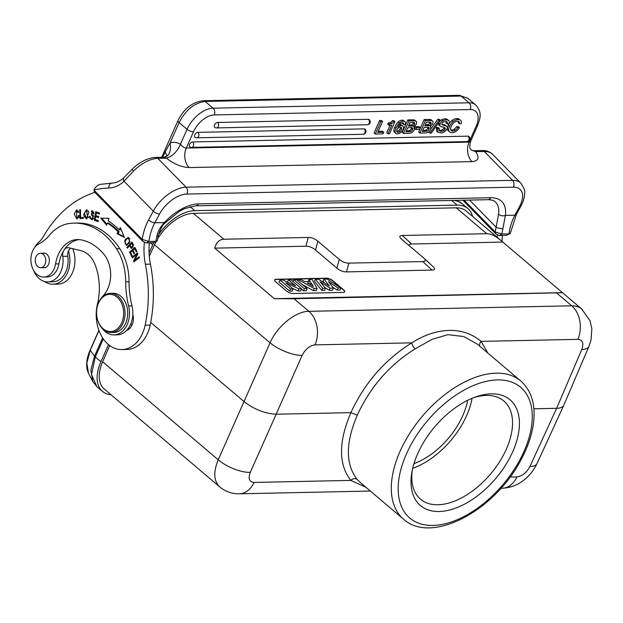 <?xml version="1.0" encoding="UTF-8"?>
<svg xmlns="http://www.w3.org/2000/svg" width="623" height="623" viewBox="0 0 623 623"><rect width="100%" height="100%" fill="white"/><g stroke="black" fill="none" stroke-linecap="round" stroke-linejoin="round"><path stroke-width="0.93" d="M412.348 469.835A64.41 37.146 130.3 0 0 420.509 499.202A64.41 37.146 130.3 0 0 490.496 474.111A64.41 37.146 130.3 0 0 503.828 400.963A64.41 37.146 130.3 0 0 486.392 395.41A64.41 37.146 130.3 0 0 473.519 397.708M472.055 398.299A64.41 37.146 -49.7 0 1 412.691 468.294M192.647 141.951A2.936 1.698 130.3 0 0 189.836 143.897A2.936 1.698 130.3 0 0 189.641 146.685A2.936 2.936 0 0 0 191.604 147.378A2.936 2.142 88.8 0 0 193.371 145.992A2.936 2.142 88.8 0 0 192.647 141.951L468.075 136.149A2.936 1.698 130.3 0 1 468.87 136.406A2.936 2.936 0 0 1 467.032 141.585A2.936 2.142 -91.2 0 0 468.8 140.198A2.936 2.142 -91.2 0 0 468.075 136.149M197.88 132.364A2.936 1.698 130.3 0 0 195.069 134.319A2.936 1.698 130.3 0 0 194.874 137.099A2.936 2.936 0 0 0 196.837 137.8A2.936 2.142 88.8 0 0 198.605 136.414A2.936 2.142 88.8 0 0 197.88 132.364L364.159 128.868A2.936 1.698 130.3 0 1 364.953 129.117A2.936 2.936 0 0 1 363.116 134.295A2.936 2.142 -91.2 0 0 364.883 132.909A2.936 2.142 -91.2 0 0 364.159 128.868M217.575 122.474A2.936 1.698 130.3 0 0 214.771 124.429A2.936 1.698 130.3 0 0 214.569 127.209A2.936 2.936 0 0 0 216.531 127.91A2.936 2.142 88.8 0 0 218.307 126.524A2.936 2.142 88.8 0 0 217.575 122.474L368.395 119.305A2.936 1.698 130.3 0 1 369.19 119.554A2.936 2.936 0 0 1 367.352 124.732A2.936 2.142 -91.2 0 0 369.12 123.354A2.936 2.142 -91.2 0 0 368.395 119.305M459.463 127.622L458.248 126.586L456.527 126.625A5.077 2.928 -49.7 0 1 454.136 129.218A5.327 3.068 -49.7 0 1 451.605 130.036L452.828 131.071A5.327 3.068 130.3 0 0 455.358 130.254A5.077 2.928 130.3 0 0 457.749 127.66L459.463 127.622A6.869 3.964 -49.7 0 1 457.298 130.378A7.079 4.081 -49.7 0 1 454.876 132.037A8.426 4.859 -49.7 0 1 452.111 132.66A8.255 4.758 -49.7 0 1 449.65 131.959A8.255 4.758 -49.7 0 1 448.949 131.056A7.227 4.166 -49.7 0 1 449.541 126.407A7.608 4.392 -49.7 0 1 453.186 121.532A8.255 4.758 -49.7 0 1 457.998 119.655A8.753 5.046 -49.7 0 1 460.654 120.395A8.753 5.046 -49.7 0 1 460.997 120.737A4.976 2.874 -49.7 0 1 461.191 123.728L459.47 123.767A3.839 2.212 130.3 0 0 459.151 121.851A5.95 3.434 130.3 0 0 459.034 121.75A5.95 3.434 130.3 0 0 457.298 121.244A5.521 3.185 130.3 0 0 453.933 122.614A5.95 3.434 130.3 0 0 451.309 126.235A6.028 3.481 130.3 0 0 450.702 129.794A5.218 3.006 130.3 0 0 451.286 130.643A5.218 3.006 130.3 0 0 452.82 131.087M460.654 120.395L459.431 119.359A8.753 5.046 130.3 0 0 456.776 118.619L457.998 119.655M456.776 118.619A8.255 4.758 130.3 0 0 451.963 120.496L453.186 121.532M451.963 120.496A7.608 4.392 130.3 0 0 448.319 125.379L449.541 126.407M448.319 125.379A7.227 4.166 130.3 0 0 447.727 130.02L448.949 131.056M447.727 130.02A8.255 4.758 130.3 0 0 448.428 130.923L449.65 131.959M456.527 126.625L457.749 127.66M454.136 129.218L455.358 130.254M451.597 130.051A5.218 3.006 -49.7 0 1 450.795 129.981M459.47 123.767L458.255 122.731A3.839 2.212 -49.7 0 0 458.232 121.329M441.785 124.382L441.816 124.405A1.472 0.849 130.3 0 0 441.995 124.74A1.472 0.849 130.3 0 0 442.073 124.795A15.715 9.065 130.3 0 0 444.331 125.519A15.84 9.135 -49.7 0 1 446.629 126.267A3.839 2.212 -49.7 0 1 446.823 126.407A3.839 2.212 -49.7 0 1 447.112 126.742A3.17 1.83 -49.7 0 1 447.104 128.579A4.011 2.313 -49.7 0 1 444.324 131.858A8.255 4.758 -49.7 0 1 440.687 132.901M442.774 127.076A16.151 9.314 -49.7 0 1 440.414 126.305A3.123 1.799 -49.7 0 1 440.266 126.196A3.123 1.799 -49.7 0 1 440.009 124.211A3.925 2.266 -49.7 0 1 442.766 120.878A7.733 4.454 -49.7 0 1 446.123 119.904A10.451 6.028 -49.7 0 1 448.287 120.27A5.077 2.928 -49.7 0 1 448.7 120.527A5.077 2.928 -49.7 0 1 449.284 121.477A4.898 2.827 -49.7 0 1 448.926 123.899L447.213 123.938A3.053 1.76 130.3 0 0 447.228 122.061A5.521 3.185 130.3 0 0 447.112 121.952A5.521 3.185 130.3 0 0 445.437 121.485A5.077 2.928 130.3 0 0 443.327 122.085A2.095 1.207 130.3 0 0 441.964 123.572L441.793 124.421M440.663 132.901L437.79 132.208L437.634 128.533L439.34 128.502A3.333 1.924 130.3 0 0 439.285 130.666A6.316 3.645 130.3 0 0 439.41 130.783A6.316 3.645 130.3 0 0 441.31 131.313A6.16 3.551 130.3 0 0 443.685 130.698A2.149 1.238 130.3 0 0 445.11 129.249A1.495 0.864 130.3 0 0 445.297 128.322A2.149 1.238 130.3 0 0 445.032 127.855A2.149 1.238 130.3 0 0 444.892 127.754A17.14 9.89 130.3 0 0 442.758 127.115M445.772 125.534A3.839 2.212 130.3 0 0 445.601 125.371A3.839 2.212 130.3 0 0 445.406 125.231A15.84 9.135 130.3 0 0 443.109 124.483A15.715 9.065 -49.7 0 1 441.785 124.179M447.213 123.938L445.998 122.902A3.053 1.76 -49.7 0 0 446.193 121.524M448.7 120.527L447.478 119.491A5.077 2.928 130.3 0 0 447.065 119.234A10.451 6.028 130.3 0 0 444.908 118.868L446.123 119.904M444.908 118.868A7.733 4.454 130.3 0 0 441.543 119.842A3.925 2.266 130.3 0 0 438.787 123.175A3.123 1.799 130.3 0 0 439.044 125.161A3.123 1.799 130.3 0 0 439.199 125.27M444.098 127.427A1.495 0.864 -49.7 0 1 443.888 128.213A2.149 1.238 -49.7 0 1 442.462 129.662A6.16 3.551 -49.7 0 1 440.087 130.277L441.31 131.313M440.087 130.277A6.316 3.645 -49.7 0 1 439.098 130.207M439.34 128.502L438.117 127.466L436.411 127.497L437.634 128.533M436.411 127.497L436.567 131.173L437.79 132.208M429.878 133.127L431.342 133.096L440.43 120.286L438.958 120.317L429.878 133.127L428.655 132.092L428.912 131.733M438.958 120.317L437.743 119.289L439.207 119.258L440.43 120.286M437.743 119.289L430.968 128.836M427.915 124.538A8.138 4.696 -49.7 0 1 426.81 124.686L425.314 124.717M429.138 125.573A8.138 4.696 130.3 0 1 428.032 125.721L424.839 125.784L426.444 122.163L429.512 122.1A4.54 2.617 130.3 0 1 430.968 122.451A1.994 1.153 130.3 0 1 430.929 123.891L429.714 122.856A1.939 1.121 -49.7 0 1 427.908 124.561L429.13 125.597A1.939 1.121 130.3 0 0 430.929 123.891M429.925 122.092A1.994 1.153 -49.7 0 1 429.714 122.856M427.861 128.276L429.083 129.311L429.255 128.097L428.032 127.061L427.861 128.276A2.04 1.176 -49.7 0 1 426.155 129.989A8.691 5.015 -49.7 0 1 424.201 130.347L422.799 130.378M429.076 129.311A2.04 1.176 130.3 0 1 427.37 131.025A8.691 5.015 130.3 0 1 425.423 131.383L422.324 131.453L424.131 127.38L427.479 127.31A8.138 4.696 130.3 0 1 428.624 127.45A2.601 1.503 130.3 0 1 428.959 127.622A2.601 1.503 130.3 0 1 429.255 128.097M431.451 120.099A4.205 2.43 130.3 0 0 431.264 119.912A4.205 2.43 130.3 0 0 431.054 119.764L432.276 120.8A10.17 5.864 -49.7 0 0 430.104 120.519L425.431 120.605L419.902 133.081L425.112 132.972M429.948 126.243L430.625 126.625L430.781 129.319A3.925 2.266 -49.7 0 1 428.694 131.905A7.227 4.166 -49.7 0 1 425.127 132.94M432.276 120.8A4.205 2.43 -49.7 0 1 432.487 120.948A4.205 2.43 -49.7 0 1 433.024 121.968A3.333 1.924 -49.7 0 1 432.736 123.642A3.053 1.76 -49.7 0 1 429.956 126.212M430.111 120.504L428.889 119.468L424.208 119.569L418.687 132.045L419.902 133.081M431.054 119.764A10.17 5.864 130.3 0 0 428.904 119.484M424.208 119.569L425.431 120.605M415.697 129.467L419.668 129.382L420.408 127.723L416.437 127.808L415.697 129.467L414.692 128.611M416.437 127.808L415.214 126.773L419.186 126.687L420.408 127.723M415.214 126.773L414.716 127.902M411.492 124.88A8.138 4.696 -49.7 0 1 410.386 125.028L408.883 125.059M412.706 125.916A8.138 4.696 130.3 0 1 411.601 126.064L408.408 126.134L410.02 122.505L413.088 122.443A4.54 2.617 130.3 0 1 414.536 122.793A1.994 1.153 130.3 0 1 414.505 124.234L413.283 123.206A1.939 1.121 -49.7 0 1 411.484 124.904L412.706 125.939A1.939 1.121 130.3 0 0 414.505 124.234M413.493 122.435A1.994 1.153 -49.7 0 1 413.283 123.206M411.429 128.626A2.04 1.176 -49.7 0 1 409.724 130.332A8.691 5.015 -49.7 0 1 407.777 130.698L406.375 130.729M412.644 129.654A2.04 1.176 130.3 0 1 410.946 131.367A8.691 5.015 130.3 0 1 409 131.733L405.9 131.796L407.707 127.723L411.055 127.653A8.138 4.696 130.3 0 1 412.2 127.793A2.601 1.503 130.3 0 1 412.527 127.964A2.601 1.503 130.3 0 1 412.823 128.447L411.608 127.411L411.437 128.618L412.66 129.654L412.823 128.447M415.019 120.441A4.205 2.43 130.3 0 0 414.84 120.255A4.205 2.43 130.3 0 0 414.63 120.107L415.853 121.142A10.17 5.864 -49.7 0 0 413.68 120.862L409.007 120.948L403.478 133.423L408.688 133.314M412.27 132.278A7.227 4.166 -49.7 0 1 408.696 133.283M414.357 129.662A3.925 2.266 -49.7 0 1 412.262 132.247M413.516 126.586L414.202 126.967L414.35 129.662M415.853 121.142A4.205 2.43 -49.7 0 1 416.063 121.29A4.205 2.43 -49.7 0 1 416.6 122.31A3.333 1.924 -49.7 0 1 416.304 123.985A3.053 1.76 -49.7 0 1 413.532 126.555M414.63 120.107A10.17 5.864 130.3 0 0 412.481 119.826L407.785 119.912L402.256 132.388L403.478 133.423M413.688 120.854L412.465 119.818M407.785 119.912L409.007 120.948M400.542 127.224A2.765 1.596 -49.7 0 1 400.293 128.611L398.829 130.487A3.551 2.048 -49.7 0 1 396.828 131.258L398.05 132.294A3.551 2.048 130.3 0 0 400.052 131.523L401.516 129.646A2.765 1.596 130.3 0 0 401.578 127.754A3.497 2.017 130.3 0 0 401.376 127.528A3.497 2.017 130.3 0 0 400.379 127.224A3.746 2.157 130.3 0 0 398.549 127.808A2.757 1.589 130.3 0 0 396.882 129.763L396.703 131.578A3.551 2.048 130.3 0 0 397.015 131.99A3.551 2.048 130.3 0 0 398.05 132.294M398.829 130.487L400.052 131.523M400.293 128.611L401.508 129.646M403.875 120.815A4.306 2.484 130.3 0 0 403.704 120.644A4.306 2.484 130.3 0 0 403.517 120.504L404.732 121.54A4.306 2.484 -49.7 0 1 404.927 121.68A4.306 2.484 -49.7 0 1 405.441 122.544M403.509 120.512A6.425 3.707 130.3 0 0 401.952 120.184A5.521 3.185 130.3 0 0 398.144 121.983L399.366 123.019A5.521 3.185 -49.7 0 1 403.174 121.22A6.425 3.707 -49.7 0 1 404.732 121.547M405.433 122.552A4.416 2.547 -49.7 0 1 405.184 124.475L403.587 124.514A2.835 1.635 130.3 0 0 403.268 122.98A2.835 1.635 130.3 0 0 402.263 122.762A3.419 1.97 130.3 0 0 401.048 123.167A3.66 2.11 130.3 0 0 399.545 124.444A11.494 6.627 130.3 0 0 397.824 127.131A5.662 3.271 -49.7 0 1 401.235 125.706A5.778 3.333 -49.7 0 1 402.964 126.196A5.778 3.333 -49.7 0 1 403.276 126.524A4.12 2.375 -49.7 0 1 403.439 128.766A4.914 2.835 -49.7 0 1 399.717 133.229A5.716 3.294 -49.7 0 1 397.458 133.813A5.443 3.138 -49.7 0 1 395.761 133.353A5.443 3.138 -49.7 0 1 395.114 132.263A7.608 4.392 -49.7 0 1 396.057 128.089A9.797 5.646 -49.7 0 1 399.351 123.004M401.952 120.184L403.174 121.22M398.128 121.968A9.797 5.646 130.3 0 0 394.834 127.053L396.057 128.089M394.834 127.053A7.608 4.392 130.3 0 0 393.892 131.227L395.114 132.263M393.892 131.227A5.443 3.138 130.3 0 0 394.546 132.317L395.761 133.353M402.964 126.196L401.749 125.161A5.778 3.333 130.3 0 0 400.013 124.67L401.235 125.706M400.013 124.67A5.662 3.271 130.3 0 0 399.327 124.732M403.587 124.514L402.365 123.479A2.835 1.635 -49.7 0 0 402.427 122.739M388.962 125.246L391.742 125.192L387.95 133.75L389.546 133.719L394.889 121.664L393.65 121.695A3.419 1.97 130.3 0 1 391.828 123.471A7.928 4.571 130.3 0 1 389.539 123.954L388.316 122.918L387.747 124.211L388.962 125.246L389.531 123.969M390.045 125.223L386.727 132.715L387.95 133.75M393.65 121.695L392.428 120.66L393.666 120.628L394.889 121.664M392.428 120.66A3.419 1.97 -49.7 0 1 390.605 122.435L391.828 123.471M390.605 122.435A7.928 4.571 -49.7 0 1 388.316 122.918M375.295 134.015L383.036 133.852L383.745 132.263L377.717 132.388L382.538 121.508L380.824 121.547L375.295 134.015L374.073 132.979L379.602 120.512L380.824 121.547M378.192 131.321L382.522 131.227L383.745 132.263M379.602 120.512L381.315 120.473L382.538 121.508M467.709 98.2L461.075 96.067L205.123 101.448C194.384 102.896 185.716 109.944 179.12 122.591L187.056 129.319A4.898 1.822 -156.1 0 0 193.465 131.842L186.277 148.064C184.097 147.861 182.173 146.537 180.506 144.092L180.483 144.435A19.593 14.259 -91.2 0 0 170.024 143.111A14.695 9.719 -112 0 1 165.578 156.895M470.334 148.866L470.458 149.045C469.54 147.853 469.61 145.237 470.669 141.18L469.096 142.106L476.284 125.885A4.898 1.822 -156.1 0 0 477.716 125.285C480.006 118.3 482.623 112.911 475.637 104.905L467.702 98.177L459.128 95.327L203.184 100.716A4.898 3.567 88.8 0 1 205.123 101.448L213.058 108.184L469.01 102.795A24.492 14.127 -49.7 0 1 475.637 104.905M203.184 100.716C192.328 102.117 183.933 108.729 177.999 120.535A4.898 1.822 -156.1 0 0 179.12 122.591L170.024 143.111L165.103 152.09A14.695 6.417 -152.6 0 1 166.341 156.459M135.541 248.663L134.646 248.678L136.273 252.004L136.896 251.435L134.903 247.362L129.592 252.214L130.604 252.19L135.207 247.985M129.592 252.214L131.648 256.411L132.278 255.843L130.589 252.385L132.395 250.734L133.914 253.849L134.537 253.281L133.018 250.166L134.646 248.678M132.395 250.734L133.283 250.719M93.699 216.228A1.402 1.02 -91.2 0 0 93.559 216.088A10.35 7.531 -91.2 0 0 92.757 215.519M91.752 215.542A10.35 7.531 88.8 0 1 92.547 216.103A1.402 1.02 88.8 0 1 92.368 218.642A2.227 1.62 88.8 0 1 91.885 218.751L92.897 218.735A2.227 1.62 -91.2 0 0 93.372 218.618A1.402 1.02 -91.2 0 0 93.582 218.494M92.445 219.693L90.81 218.229M93.824 211.952L91.846 211.672L93.372 213.681L94.065 213.751L91.885 210.652L91.706 215.511M92.71 215.488L91.301 213.923M91.394 211.797L92.414 210.714M91.885 218.751A2.227 1.62 88.8 0 1 90.218 216.329L89.564 216.274A3.419 2.484 -91.2 0 0 89.689 217.902L91.978 219.779L93.123 215.254A9.345 6.798 -91.2 0 0 91.994 214.429L91.846 211.672M94.073 213.666L93.372 213.681M87.679 217.077L86.465 217.871L84.603 214.257A4.416 3.208 88.8 0 1 85.226 211.532L86.472 210.761L87.679 217.077L88.575 217.061M88.45 211.142L86.472 210.761M86.465 217.871L88.427 217.396M86.986 218.79L85.515 217.505M85.507 211.213L86.94 209.819M84.082 216.391L86.48 218.875L88.848 212.202L86.426 209.756L83.864 214.164A5.778 4.205 -91.2 0 0 84.082 216.391L85.086 216.376M126.095 239.878A4.75 3.458 88.8 0 1 127.879 238.445C130.277 239.941 129.896 241.942 126.718 244.473L129.179 243.484M127.731 244.45L126.718 244.473C124.748 244.123 124.553 242.565 126.134 239.793M127.879 238.453L128.883 238.438M129.919 238.734L129.047 238.422M126.438 239.427A6.316 4.595 88.8 0 1 126.64 239.146L128.665 237.558M126.96 245.361L125.698 244.208M124.655 240.937L126.446 245.446L129.958 241.981L128.174 237.495L125.636 239.17A6.316 4.595 -91.2 0 0 124.655 240.937L125.667 240.914M78.35 211.096L76.582 210.839L78.054 212.505L78.739 212.147L76.59 209.842L74.16 213.969L76.831 218.953L79.098 215.722L78.366 215.519A3.053 2.219 88.8 0 1 77.914 217.248M78.926 217.24L76.839 217.957L78.685 217.552M77.338 218.883L75.936 217.598M75.687 211.205L77.088 209.904M76.839 217.957L76.582 210.839M132.87 245.485L131.617 247.44L129.958 245.337L131.757 243.406L132.699 243.383M132.785 245.267L133.602 245.252M131.617 247.44L133.26 247.105M131.764 243.406L132.847 245.384M127.956 247.487L132.317 242.729M132.021 248.304L131.056 247.152M126.921 247.456L127.326 248.164L129.366 245.976L131.492 248.437L133.509 244.948L131.944 242.074L126.921 247.456L127.925 247.432M129.366 245.976L130.308 245.953M83.303 218.478L83.287 217.435L80.608 217.466L80.484 209.694L79.76 209.702L79.908 218.517L83.303 218.478L80.912 218.494L80.897 217.466M79.908 218.517L80.912 218.494M98.255 221.266L95.257 220.231L95.374 219.576M95.895 216.57L96.051 215.659M96.526 212.949L96.682 212.03M98.621 217.24L95.63 216.578L98.559 217.591L98.73 216.586L95.81 215.574L96.261 212.957L99.384 214.032L99.555 213.027L95.74 211.703L94.252 220.254L98.2 221.617L98.372 220.612L95.124 219.491L95.63 216.578M99.446 213.689L96.261 212.957M95.257 220.231L94.252 220.254M106.992 224.319L101.767 218.167M119.11 231.74A82.532 60.049 -91.2 0 0 108.425 223.018L107.413 223.042A82.532 60.049 88.8 0 1 118.097 231.756L119.11 231.74L118.097 233.633L117.085 233.656L118.097 231.756M124.148 236.795L118.097 233.633M117.085 233.656L124.436 237.488L120.332 227.59L119.149 229.794L120.153 229.778L120.769 228.633M119.149 229.794A84.977 61.833 -91.2 0 0 108.145 220.822L108.97 218.323L100.716 218.143L106.712 225.183L107.413 223.042M134.677 261.224L134.989 260.149M137.488 254.55L136.678 254.573L133.571 261.014L133.906 261.816L139.482 257.564L139.17 256.808L134.794 260.157L135.798 260.134L139.404 257.385M133.073 257.322L137.8 253.475M133.571 261.014L134.584 260.998M134.794 260.157L137.893 253.709L137.566 252.907L131.99 257.167L132.294 257.914L136.678 254.573M132.995 257.143L131.99 257.167M101.759 297.599A22.039 16.034 88.8 0 1 103.387 295.543A26.937 19.601 -91.2 0 0 103.831 254.145A59.559 43.337 -91.2 0 0 81.037 239.855A31.835 23.168 -91.2 0 0 77.478 239.551A31.835 23.168 -91.2 0 0 55.548 263.926A17.14 12.476 88.8 0 1 43.742 277.056L47.099 276.986A17.14 12.476 -91.2 0 0 58.905 263.856A31.835 23.168 88.8 0 1 63.546 250.867A7.344 5.342 -91.2 0 0 62.775 256.341A21.548 15.684 88.8 0 1 47.854 281.9L52.893 281.791A21.548 15.684 -91.2 0 0 67.814 256.24A7.344 5.342 88.8 0 1 68.468 250.999A24.001 17.46 88.8 0 1 52.947 284.236L57.986 284.135A24.001 17.46 -91.2 0 0 72.432 272.819A24.001 17.46 -91.2 0 0 73.506 250.898A24.001 17.46 -91.2 0 0 72.712 248.678M52.947 284.236A24.001 17.46 88.8 0 1 44.506 281.471M47.854 281.9A21.548 15.684 88.8 0 1 33.673 270.507M34.763 247.354A21.548 15.684 88.8 0 1 38.922 242.067A24.492 17.818 -91.2 0 0 43.291 236.685A127.341 92.663 88.8 0 1 94.922 192.406M144.365 242.425A53.874 39.202 -91.2 0 0 145.385 264.261A112.654 81.971 88.8 0 1 145.143 325.19A34.288 24.951 88.8 0 1 121.882 349.573L126.921 349.464A34.288 24.951 -91.2 0 0 150.182 325.089A112.654 81.971 -91.2 0 0 150.423 264.152A53.874 39.202 88.8 0 1 149.349 242.853M121.882 349.573A34.288 24.951 88.8 0 1 97.484 304.024A50.105 36.461 -91.2 0 0 95.303 265.227A26.937 19.601 -91.2 0 0 81.045 250.719L68.88 247.744A7.344 5.342 -91.2 0 0 67.86 247.635A7.344 5.342 -91.2 0 0 64.481 249.395A31.835 23.168 88.8 0 1 79.16 239.598M220.62 487.638L104.197 388.97A36.734 21.182 130.3 0 1 102.647 361.753L218.229 459.782C213.23 472.039 213.712 481.088 219.693 486.921M294.064 298.76L562.53 292.724L501.009 240.548C495.542 235.946 490.784 233.664 486.734 233.703L402.333 235.478C399.288 235.587 398.969 236.771 401.376 239.03L423.726 258.023C426.124 260.282 425.813 261.465 422.768 261.574L348.872 263.124C345.516 263.147 342.315 261.886 339.255 259.355L317.894 241.233C314.841 238.702 311.632 237.441 308.276 237.456L305.901 246.225L214.756 248.141L274.369 298.697L294.064 298.76L308.883 311.329C295.645 311.266 277.204 326.226 270.055 342.821L154.473 244.792L149.302 256.287M288.472 279.836L295.543 285.832L282.741 279.953L280 280.015L290.575 288.979L293.083 288.924L285.84 282.787L298.892 288.807L301.555 288.745L290.98 279.782L288.472 279.836L287.437 281.869L288.06 282.398M290.575 288.979L289.648 291.105L278.964 282.048L280 280.015M289.648 291.105L292.273 291.05L293.083 288.924M292.397 288.348L297.996 290.925L298.892 288.807M297.996 290.925L300.745 290.871L301.555 288.745M293.815 279.719L304.39 288.69L307.1 288.636L296.525 279.665L293.815 279.719L292.942 281.448M301.423 289.088L303.463 290.816L304.39 288.69M303.463 290.816L306.29 290.754L307.1 288.636M311.22 282.935L307.225 283.021L313.392 286.494L311.22 282.935L310.379 284.797M314.21 288.48L317.123 288.418L311.944 279.338L309.078 279.4L310.347 281.479L304.678 281.604L301.034 279.571L298.09 279.634L314.21 288.48L313.307 290.606L316.289 290.544L317.123 288.418M308.12 281.526L309.078 279.4M297.592 280.576L298.09 279.634M302.311 284.571L313.307 290.606M329.341 286.019L324.053 279.088L327.028 279.026L340.906 287.919L338.141 287.982L328.516 281.682L333.383 288.075L330.112 288.145L320.012 281.752L325.424 288.247L322.706 288.301L315.495 279.268L318.4 279.205L329.341 286.019M324.443 282.967L323.033 281.121L324.053 279.088M322.706 288.301L321.756 290.427L314.475 281.3L315.495 279.268M321.756 290.427L324.599 290.373L325.424 288.247M324.778 287.476L329.201 290.271L330.112 288.145M329.201 290.271L332.557 290.201L333.383 288.075M332.643 287.11L337.23 290.1L338.141 287.982M337.23 290.1L340.119 290.045L340.906 287.919M344.636 291.922A4.898 1.822 -156.1 0 0 343.475 289.975L332.799 280.911A4.898 1.822 -156.1 0 0 326.39 278.395L276.005 279.454A4.898 1.822 -156.1 0 0 274.634 279.961M343.569 289.765L332.892 280.708A4.898 1.822 23.9 0 0 326.475 278.185L276.098 279.252A4.898 1.822 23.9 0 0 274.665 279.852A4.898 1.822 23.9 0 0 275.787 281.908L286.471 290.964A4.898 1.822 23.9 0 0 292.88 293.48L343.265 292.421A4.898 1.822 23.9 0 0 344.69 291.821A4.898 1.822 23.9 0 0 343.569 289.765L343.475 289.975M502.745 242.082L411.593 243.998L402.333 235.478M409.109 245.61C408.766 244.59 409.591 244.052 411.593 243.998M422.768 261.574L432.027 270.094C435.072 269.985 435.391 268.801 432.985 266.535L423.726 258.023M432.027 270.094L346.497 271.893L348.872 263.124M339.255 259.355L336.879 268.116C339.94 270.647 343.141 271.908 346.497 271.893M336.879 268.116L315.518 250.002L317.894 241.233M305.901 246.225C309.257 246.202 312.466 247.463 315.518 250.002M308.276 237.456L223.875 239.232C219.421 239.396 216.376 242.363 214.756 248.141M562.359 292.639L274.369 298.697M582.474 309.701L581.711 308.992M562.53 292.724L581.695 308.977C579.079 306.789 575.761 305.729 571.735 305.8L556.915 293.231M563.776 405.254L563.745 405.339C562.818 407.208 560.451 408.205 556.627 408.314L533.888 408.789M502.052 241.451A53.874 39.202 88.8 0 1 502.372 235.424M497.388 234.996A53.874 39.202 -91.2 0 0 497.185 237.308M501.009 240.548L466.16 210.995A36.734 21.182 130.3 0 0 456.215 207.825L193.364 213.354A36.734 21.182 130.3 0 0 157.658 238.765M156.085 241.529A36.734 21.182 130.3 0 0 154.473 244.792M150.711 322.426L244.107 401.633C254.371 409.451 265.055 413.649 276.16 414.217L302.108 355.414A24.492 8.815 -156.2 0 1 270.055 342.821L218.229 459.782A24.492 9.376 24 0 0 250.282 472.366L276.16 414.217L350.897 412.644L357.306 415.159C370.233 387.008 389.5 364.914 415.089 348.88L432.027 339.371L447.945 334.644L463.738 336.552L477.319 344.122L520.773 380.98C531.878 391.112 536.053 405.698 533.28 424.738C531.403 436.918 526.91 449.354 519.792 462.048C493.214 511.444 431.225 544.479 403.556 519.193A90.608 52.254 -49.7 0 1 400.41 450.546A90.608 52.254 -49.7 0 1 520.773 380.98M360.351 482.545L357.22 479.461C345.415 464.392 345.438 442.961 357.306 415.159M219.709 486.898C225.425 491.602 231.982 493.899 239.388 493.805L239.388 493.805A24.492 17.818 88.8 0 0 254.044 482.436L350.85 480.403A4.898 4.003 138.8 0 1 357.22 479.461M302.108 355.414C305.379 349.114 309.678 345.601 315.004 344.877A24.492 17.818 88.8 0 0 308.883 311.329L571.735 305.8A24.492 17.818 -91.2 0 1 577.864 339.34L481.057 341.381C463.465 326.25 436.902 326.787 411.811 342.837C384.843 359.72 364.541 382.989 350.897 412.644C338.414 441.941 338.398 464.524 350.85 480.403L366.044 487.373M315.004 344.877L411.811 342.837A4.898 2.079 -120.8 0 0 415.089 348.88M487.871 353.077L481.057 341.381A4.898 3.972 -41.3 0 0 479.912 346.326M491.29 393.845A69.301 39.973 -49.7 0 1 515.221 445.507A69.301 39.973 -49.7 0 1 449.635 510.003A69.301 39.973 -49.7 0 1 411.951 471.86A69.301 39.973 -49.7 0 1 475.45 396.991A69.301 39.973 -49.7 0 1 491.29 393.845M413.96 463.613A58.772 33.899 130.3 0 0 467.647 400.316M98.964 330.548L90.179 350.375L86.807 363.147L88.567 373.418C85.6 367.212 86.114 359.448 90.117 350.134L98.886 330.338M472.6 216.454A39.67 22.88 130.3 0 0 467.889 208.549A39.67 22.88 130.3 0 0 457.15 205.131L194.82 210.644A39.67 22.88 130.3 0 0 158.546 234.583M153.772 242.588A39.67 22.88 130.3 0 0 152.69 244.894L149.084 253.024M108.503 344.597L100.918 361.729A39.67 22.88 130.3 0 0 102.46 391.408A39.67 22.88 130.3 0 0 111.034 394.764M109.718 345.539L102.647 361.753M113.931 334.909L117.288 334.839A22.039 16.034 -91.2 0 0 126.687 330.369A12.242 8.909 -91.2 0 0 132.831 314.514A22.039 16.034 -91.2 0 0 131.983 305.885A73.467 53.461 88.8 0 1 129.047 281.767A48.976 35.636 -91.2 0 0 119.811 248.67A75.718 55.097 -91.2 0 0 77.392 223.057L74.028 223.127A75.718 55.097 88.8 0 1 116.454 248.748A48.976 35.636 88.8 0 1 125.69 281.845A73.467 53.461 -91.2 0 0 128.626 305.955A22.039 16.034 88.8 0 1 113.931 334.909A22.039 16.034 88.8 0 1 102.413 328.633M126.687 330.369A22.039 16.034 -91.2 0 0 132.831 314.514M121.049 324.124A18.612 13.542 -91.2 0 0 117.108 297.148A18.612 13.542 -91.2 0 0 98.722 302.653A18.612 13.542 -91.2 0 0 102.445 328.15A18.612 13.542 -91.2 0 0 121.049 324.124M118.152 296.299A19.593 14.259 -91.2 0 0 110.364 293.347A19.593 14.259 -91.2 0 0 96.993 307.692A19.593 14.259 -91.2 0 0 103.41 329.559A19.593 14.259 -91.2 0 0 111.19 332.518A19.593 14.259 -91.2 0 0 124.569 318.174A19.593 14.259 -91.2 0 0 118.152 296.299M111.19 332.518L113.877 332.464A19.593 14.259 -91.2 0 0 127.723 312.575A19.593 14.259 -91.2 0 0 113.051 293.285L110.364 293.347M45.02 264.316A7.227 5.257 88.8 0 1 40.674 267.719A7.227 5.257 88.8 0 1 35.262 260.609A7.227 5.257 88.8 0 1 40.37 253.273A7.227 5.257 88.8 0 1 45.058 256.941A7.227 5.257 88.8 0 1 45.02 264.316M43.228 267.664A7.344 5.342 -91.2 0 0 44.202 267.765A7.344 5.342 -91.2 0 0 49.388 260.313A7.344 5.342 -91.2 0 0 43.89 253.078A7.344 5.342 -91.2 0 0 42.925 253.218M43.742 277.056A17.14 12.476 88.8 0 1 31.15 263.085A17.14 12.476 88.8 0 1 38.867 243.858A48.976 35.636 -91.2 0 0 49.56 235.112A48.976 35.636 88.8 0 1 68.616 223.61A75.718 55.097 88.8 0 1 74.028 223.127M68.468 250.999A7.344 5.342 88.8 0 1 70.749 248.203M157.354 240.688L155.952 241.296L148.913 241.451L142.215 239.403M148.593 219.896L153.297 211.119A4.898 2.056 -151.8 0 0 159.535 213.993L154.831 222.761A4.898 2.056 28.2 0 1 148.593 219.896A51.429 37.419 -91.2 0 0 142.208 239.411L142.838 241.335L146.117 242.915L153.608 242.666M142.208 239.411L93.894 190.07L94.525 191.993L93.894 190.07A128.813 93.73 88.8 0 1 108.791 188.045A4.898 3.356 -91.5 0 1 112.023 183.076A4.898 3.356 -91.5 0 1 112.031 183.076L99.797 184.424M142.838 241.335L94.525 191.993M100.21 184.377C97.515 185.179 95.405 187.056 93.863 190.015M158.304 235.556A4.898 1.098 -167 0 1 156.934 235.992C158.149 230.899 160.625 226.422 164.363 222.567L165.079 222.948C162.79 224.708 160.524 228.906 158.304 235.556L157.378 240.494M490.729 197.732A4.898 3.567 -91.2 0 1 487.957 199.687L195.731 205.831A4.898 3.567 88.8 0 0 198.503 203.877L490.729 197.732A39.187 21.244 135.6 0 1 505.37 215.387A4.898 3.364 8 0 1 498.556 214.156L496.142 227.247A4.898 1.098 -167 0 0 502.901 228.711L505.37 215.387L514.91 215.192L519.613 206.415A24.492 13.278 -44.4 0 0 513.329 187.188A4.898 3.567 -91.2 0 0 512.55 180.327L484.328 151.514L475.629 151.591C479.803 157.674 478.573 161.014 471.946 161.622A14.695 10.692 88.8 0 1 469.096 142.106L186.277 148.064A14.695 10.692 -91.2 0 0 189.127 167.571C181.597 167.26 174.004 164.106 166.341 158.094L166.24 158.203A4.898 3.567 -91.2 0 0 164.036 157.222L155.641 157.401A4.898 3.567 88.8 0 1 157.845 158.382A29.39 15.933 135.6 0 0 133.509 171.068L123.993 181.2A4.898 2.78 -134.3 0 1 123.907 177.641M133.509 171.068L131.983 169.425L123.938 177.617C120.177 181.176 116.205 182.991 112.023 183.076M502.901 228.711A46.53 33.86 -91.2 0 0 501.928 234.022L499.132 235.494L506.18 235.346L508.983 233.874L501.928 234.022L495.238 231.966M499.132 235.494L495.885 233.905L495.238 231.982L464.104 200.185M495.861 233.905L462.873 200.217M510.377 233.259L508.983 233.874A46.53 33.86 88.8 0 1 514.91 215.192A4.898 2.056 28.2 0 0 516.342 214.561L510.408 233.064M506.188 235.346L506.624 235.245M166.341 158.094C172.073 156.638 176.784 152.082 180.483 144.435M470.412 148.967L471.751 150.221L475.629 151.591M165.103 152.09L162.72 157.253M445.406 125.231L446.629 126.267M443.109 124.483L444.331 125.519M447.065 119.234L448.287 120.27M441.543 119.842L442.766 120.878M438.787 123.175L440.009 124.211M444.355 127.52L445.297 128.322M443.888 128.213L445.11 129.249M442.462 129.662L443.685 130.698M428.032 125.721L426.81 124.686M425.478 131.383L424.263 130.347M426.093 130.005L427.316 131.04M411.601 126.064L410.386 125.028M409.054 131.726L407.831 130.698M409.669 130.355L410.884 131.391M401.15 127.38L401.555 127.723M471.946 161.622L189.127 167.571M476.284 125.885A19.593 11.3 -49.7 0 0 470.217 109.539A4.898 3.567 -91.2 0 0 469.01 102.795L461.075 96.067A4.898 3.567 -91.2 0 0 459.128 95.327M180.506 144.092L187.056 129.319A24.492 14.127 -49.7 0 1 213.058 108.184A4.898 3.567 88.8 0 1 214.265 114.928L470.217 109.539M193.465 131.842A19.593 11.3 -49.7 0 1 214.265 114.928M93.372 218.618L92.368 218.642M92.547 216.103L93.559 216.088M90.693 217.886L89.689 217.902M92.819 215.558L91.815 215.581M84.876 214.148L83.864 214.164M126.64 239.146L125.636 239.17M67.814 256.24L62.775 256.341M145.385 264.261L150.423 264.152M150.182 325.089L145.143 325.19M581.695 309.016L589.973 320.697L591.85 328.726L591.048 339.963L588.937 346.396A24.492 9.127 -156.9 0 1 581.757 349.526L556.627 408.314L529.932 466.487A24.492 9.065 24.7 0 0 537.01 463.582L563.714 405.409M577.864 339.34C582.645 339.854 583.946 343.25 581.757 349.526M486.734 233.703L456.215 207.825M193.364 213.354L223.875 239.232M254.044 482.436C249.262 481.937 248.009 478.573 250.282 472.366M537.01 463.582C533.997 469.991 529.706 475.435 524.145 479.905C520.478 482.848 513.453 487.638 502.239 488.268L502.239 488.268A24.492 17.818 -91.2 0 0 516.903 476.906C522.23 476.19 526.575 472.717 529.932 466.487M510.073 477.054L516.903 476.906M406.796 453.108A85.709 49.435 130.3 0 0 465.949 515.478A85.709 49.435 130.3 0 0 522.915 389.437A85.709 49.435 130.3 0 0 406.796 453.108M102.624 337.892L94.525 356.161L90.117 350.134M455.802 200.365L456.519 200.598A39.436 22.739 130.3 0 0 455.732 200.365M103.301 338.904L95.303 356.963A4.875 1.807 -156.1 0 1 94.525 356.161L90.81 370.163L92.765 381.494L96.845 386.649L102.46 391.408M456.519 200.598L462.274 203.783A39.67 22.88 130.3 0 0 453.474 200.411M100.918 361.729L95.303 356.963L91.519 374.462L96.861 386.649M457.15 205.131L451.636 200.45M194.82 210.644L190.132 206.672M152.69 244.894L150.252 242.83M131.983 305.885L128.626 305.955M125.69 281.845L129.047 281.767M119.811 248.67L116.454 248.748M58.905 263.856L55.548 263.926M63.546 250.867L64.481 249.395M153.11 242.768L155.937 241.303A46.53 33.86 88.8 0 1 156.934 235.992M148.936 241.444L146.156 242.915M198.503 203.877A39.187 21.244 135.6 0 0 164.363 222.567L154.831 222.761A46.53 33.86 -91.2 0 0 148.905 241.451M166.24 158.203L157.845 158.382L186.059 187.196A29.39 15.933 -44.4 0 0 153.297 211.119L123.993 181.2A37.715 27.443 -91.2 0 1 108.791 188.045M513.329 187.188L186.838 194.057A24.492 13.278 -44.4 0 0 159.535 213.993M469.54 200.076L496.142 227.247A51.429 37.419 -91.2 0 0 495.238 231.974M516.342 214.561L521.054 205.792A4.898 2.056 -151.8 0 1 519.613 206.415M186.838 194.057A4.898 3.567 88.8 0 0 186.059 187.196L512.55 180.327A29.39 15.933 -44.4 0 1 520.937 183.263C524.06 188.13 525.298 191.222 524.636 192.53C524.722 196.798 523.522 201.221 521.054 205.792M471.751 150.221L473.729 150.711A4.898 3.567 88.8 0 1 475.933 151.693M484.328 151.514A4.898 3.567 -91.2 0 0 482.124 150.532C486.15 150.345 489.686 151.646 492.723 154.449A29.39 15.933 135.6 0 0 484.328 151.514M498.556 214.156A34.288 18.589 135.6 0 0 495.542 202.132C494.234 200.567 491.711 199.757 487.957 199.687M467.032 141.585L191.604 147.378M363.116 134.295L196.837 137.8M367.352 124.732L216.531 127.91M445.601 125.371L446.823 126.407M440.266 126.196L439.044 125.161M430.096 126.173L430.625 126.625M431.264 119.912L432.487 120.948M413.672 126.516L414.202 126.967M414.84 120.255L416.063 121.29M403.704 120.644L404.927 121.68M477.716 125.285L470.801 140.884M164.036 157.222L166.512 156.396M588.937 346.396L563.815 405.184M502.239 488.268L500.923 488.3M370.374 491.049L239.388 493.805M360.211 482.428L403.556 519.193M88.575 373.442L92.765 381.494M462.274 203.783L467.889 208.549M130.526 324.521L132.271 324.482M44.864 253.179L40.37 253.273M45.168 267.625L40.674 267.719M153.679 242.635L156.98 241.117M195.731 205.831L184.595 208.627L179.517 211.228L165.079 222.948M506.694 235.214L510.003 233.687M155.641 157.401C147.433 157.938 139.544 161.949 131.983 169.425M473.729 150.711L482.124 150.532M177.999 120.535L161.723 157.276M520.937 183.263L492.723 154.449"/></g></svg>
